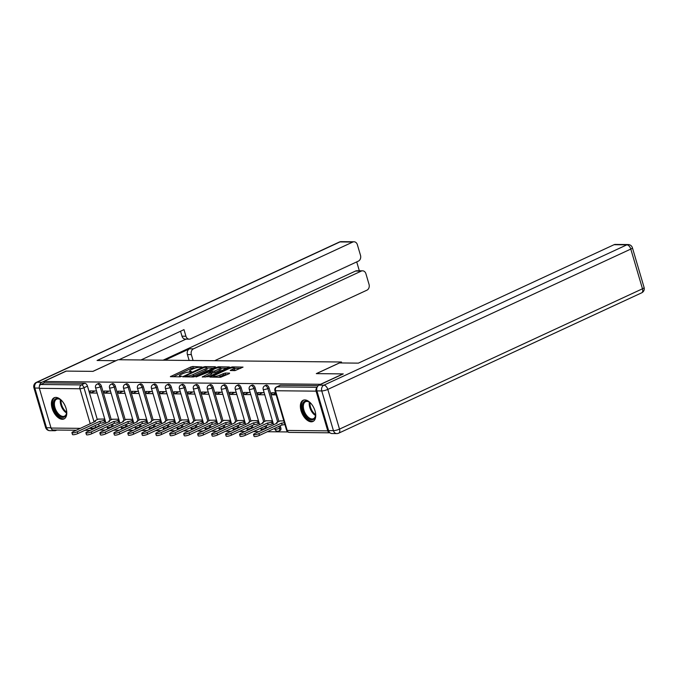 <?xml version="1.0" encoding="UTF-8"?>
<svg xmlns="http://www.w3.org/2000/svg" width="678" height="678" viewBox="0 0 678 678"><rect width="100%" height="100%" fill="white"/><g stroke="black" fill="none" stroke-linecap="round" stroke-linejoin="round"><path stroke-width="1.02" d="M201.951 366.968L192.772 366.51L190.789 367.01L170.356 376.654L180.001 376.841L181.755 376.197L180.34 376.112A4.704 1 -16.4 0 1 179.365 375.807A4.704 1 -16.4 0 1 181.06 374.451L182.721 373.68A4.704 1 -16.4 0 1 189.069 372.069L191.671 371.73L190.62 371.349A4.704 1 -16.4 0 1 189.645 371.044A4.704 1 -16.4 0 1 191.34 369.688L193.001 368.917A4.704 1 -16.4 0 1 199.349 367.306L201.951 366.968M55.876 397.401A11.679 6.526 -114.9 0 0 54.189 397.749A11.679 6.526 -114.9 0 0 52.587 409.69A11.679 6.526 -114.9 0 0 62.317 419.284A11.679 6.526 -114.9 0 0 64.003 418.936A11.679 6.526 -114.9 0 0 65.605 406.995A11.679 6.526 -114.9 0 0 55.876 397.401M304.82 399.927A11.679 6.526 -114.9 0 0 303.134 400.274A11.679 6.526 -114.9 0 0 301.541 412.216A11.679 6.526 -114.9 0 0 311.27 421.809A11.679 6.526 -114.9 0 0 312.956 421.462A11.679 6.526 -114.9 0 0 314.558 409.52A11.679 6.526 -114.9 0 0 304.82 399.927M234.944 370.62L243.046 367.112L232.368 366.908L230.384 367.408L209.951 377.053L220.63 377.256L229.359 373.629L229.588 373.103L225.147 373.061L219.816 375.112A3.932 0.839 -16.4 0 1 215.935 376.315A3.932 0.839 -16.4 0 1 213.697 376.197A3.932 0.839 -16.4 0 1 215.112 375.07L228.215 369.002A3.932 0.839 -16.4 0 1 232.105 367.798A3.932 0.839 -16.4 0 1 234.334 367.917A3.932 0.839 -16.4 0 1 232.918 369.044L230.206 370.485L234.944 370.62M43.875 381.477L66.291 371.095L92.979 371.366L118.091 359.73L341.432 362.001L316.312 373.629L343 373.9L320.584 384.282L43.875 381.477L44.29 382.884L40.799 384.502L81.36 384.909A2.992 1.67 65.1 0 1 83.979 387.731L94.073 422.013M215.18 367.256L215.401 366.739L205.036 366.629L203.044 367.137L182.619 376.773L193.289 376.976L195.281 376.476L215.18 367.256M218.697 366.773L229.376 366.976L208.943 376.612L202.222 376.976L211.35 372.392L208.104 372.264L196.112 376.943L216.714 367.273L218.697 366.773L218.943 367.595M99.725 430.03L105.2 430.081M113.692 430.174L119.167 430.225M127.667 430.31L133.134 430.369M141.634 430.454L147.109 430.513M155.609 430.598L161.076 430.649M169.576 430.733L175.051 430.793M183.543 430.877L189.018 430.937M197.518 431.022L202.985 431.072M211.485 431.166L216.96 431.216M225.452 431.301L230.927 431.361M239.427 431.445L244.894 431.505M253.394 431.589L258.869 431.64M267.369 431.733L287.853 431.937M316.957 387.672A2.992 2.398 90.6 0 0 316.084 391.155L327.771 430.861A2.992 2.398 90.6 0 0 329.991 432.818A2.992 2.398 90.6 0 0 330.017 432.818M44.29 382.884L84.852 383.29A2.992 1.67 65.1 0 1 87.47 386.121L97.327 419.597M98.607 423.936L99.157 425.826L95.666 427.445A2.992 1.67 65.1 0 1 95.767 427.843M76.309 430.242L53.282 430.005A2.992 2.398 -89.4 0 1 51.053 428.055L39.375 388.35A2.992 2.398 -89.4 0 1 40.799 384.502M110.48 391.104L104.014 391.045L104.632 393.147L109.065 391.096M118.743 419.174L112.319 419.267M124.455 391.248L117.98 391.181L118.599 393.291L123.032 391.231M132.71 419.309L126.286 419.402M138.422 391.392L131.947 391.325L132.566 393.426L137.007 391.376M146.685 419.453L140.253 419.546M152.389 391.528L145.923 391.469L146.541 393.571L150.974 391.52M160.652 419.597L154.228 419.69M166.364 391.672L159.889 391.604L160.508 393.715L164.94 391.664M174.619 419.733L168.195 419.826M180.331 391.816L173.856 391.748L174.483 393.859L178.916 391.799M188.594 419.877L182.17 419.97M194.306 391.96L187.831 391.892L188.45 393.994L192.883 391.943M202.561 420.021L196.137 420.114M208.273 392.096L201.798 392.037L202.417 394.138L206.849 392.087M216.528 420.165L210.104 420.258M222.24 392.24L215.774 392.172L216.392 394.282L220.825 392.223M230.503 420.301L224.079 420.394M236.215 392.384L229.74 392.316L230.359 394.418L234.791 392.367M244.47 420.445L238.046 420.538M250.182 392.528L243.707 392.46L244.326 394.562L248.758 392.511M258.445 420.589L252.013 420.682M264.149 392.664L257.682 392.604L258.301 394.706L262.733 392.655M272.412 420.733L265.988 420.826M275.556 392.782L271.649 392.74L272.268 394.85L275.692 393.257M283.811 420.843L279.955 420.962M269.081 387.96L267.844 388.536A2.992 1.67 65.1 0 0 264.793 385.799L266.03 385.223A2.992 1.67 -114.9 0 1 269.081 387.96L278.938 421.436M280.209 425.776L280.768 427.665L279.531 428.242A2.992 1.67 65.1 0 1 278.997 430.937L280.234 430.369A2.992 1.67 -114.9 0 0 280.768 427.665M255.114 387.816L253.869 388.392A2.992 1.67 65.1 0 0 250.826 385.655L252.063 385.087A2.992 1.67 -114.9 0 1 255.114 387.816L264.962 421.292M266.242 425.64L266.801 427.53L265.556 428.098A2.992 1.67 65.1 0 1 265.657 428.496M241.139 387.672L239.902 388.248A2.992 1.67 65.1 0 0 236.851 385.519L238.088 384.943A2.992 1.67 -114.9 0 1 241.139 387.672L250.996 421.157M252.275 425.496L252.826 427.386L251.589 427.962A2.992 1.67 65.1 0 1 251.691 428.352M227.172 387.536L225.935 388.104A2.992 1.67 65.1 0 0 222.884 385.375L224.121 384.799A2.992 1.67 -114.9 0 1 227.172 387.536L237.02 421.013M238.3 425.352L238.859 427.242L237.622 427.818A2.992 1.67 65.1 0 1 237.715 428.216M213.206 387.392L211.96 387.969A2.992 1.67 65.1 0 0 208.917 385.231L210.155 384.655A2.992 1.67 -114.9 0 1 213.206 387.392L223.054 420.869M224.333 425.216L224.893 427.098L223.647 427.674A2.992 1.67 65.1 0 1 223.748 428.072M199.23 387.248L197.993 387.824A2.992 1.67 65.1 0 0 194.942 385.087L196.179 384.519A2.992 1.67 -114.9 0 1 199.23 387.248L209.087 420.724M210.366 425.072L210.917 426.962L209.68 427.53A2.992 1.67 65.1 0 1 209.782 427.928M185.263 387.113L184.026 387.68A2.992 1.67 65.1 0 0 180.975 384.951L182.213 384.375A2.992 1.67 -114.9 0 1 185.263 387.113L195.111 420.589M196.391 424.928L196.951 426.818L195.713 427.394A2.992 1.67 65.1 0 1 195.806 427.793M171.288 386.969L170.051 387.545A2.992 1.67 65.1 0 0 167 384.807L168.246 384.231A2.992 1.67 -114.9 0 1 171.288 386.969L181.145 420.445M182.424 424.784L182.975 426.674L181.738 427.25A2.992 1.67 65.1 0 1 181.84 427.649M157.321 386.824L156.084 387.401A2.992 1.67 65.1 0 0 153.033 384.663L154.27 384.087A2.992 1.67 -114.9 0 1 157.321 386.824L167.178 420.301M168.449 424.648L169.008 426.538L167.771 427.106A2.992 1.67 65.1 0 1 167.873 427.504M143.355 386.68L142.109 387.257A2.992 1.67 65.1 0 0 139.066 384.519L140.304 383.951A2.992 1.67 -114.9 0 1 143.355 386.68L153.203 420.165M154.482 424.504L155.042 426.394L153.796 426.971A2.992 1.67 65.1 0 1 153.898 427.36M129.379 386.545L128.142 387.113A2.992 1.67 65.1 0 0 125.091 384.384L126.337 383.807A2.992 1.67 -114.9 0 1 129.379 386.545L139.236 420.021M140.516 424.36L141.066 426.25L139.829 426.826A2.992 1.67 65.1 0 1 139.931 427.225M115.413 386.401L114.175 386.977A2.992 1.67 65.1 0 0 111.124 384.24L112.362 383.663A2.992 1.67 -114.9 0 1 115.413 386.401L125.269 419.877M126.54 424.216L127.1 426.106L125.862 426.682A2.992 1.67 65.1 0 1 125.955 427.081M101.446 386.257L100.2 386.833A2.992 1.67 65.1 0 0 97.157 384.095L98.395 383.528A2.992 1.67 -114.9 0 1 101.446 386.257L111.294 419.733M112.573 424.081L113.133 425.97L111.887 426.538A2.992 1.67 65.1 0 1 111.989 426.937M341.432 362.001L341.712 362.959M96.513 390.969L90.038 390.901L90.657 393.003L95.09 390.952M104.768 419.029L98.344 419.123M90.657 393.003L97.132 393.071M318.236 385.663L280.438 385.274A2.992 1.67 -114.9 0 0 280.006 385.367L276.514 386.985A2.992 1.67 65.1 0 1 276.946 386.892L317.092 387.299M104.632 393.147L111.099 393.215M118.599 393.291L125.074 393.35M132.566 393.426L139.041 393.494M146.541 393.571L153.016 393.638M160.508 393.715L166.983 393.782M174.483 393.859L180.95 393.918M188.45 393.994L194.925 394.062M202.417 394.138L208.892 394.206M216.392 394.282L222.859 394.342M230.359 394.418L236.834 394.486M244.326 394.562L250.801 394.63M258.301 394.706L264.767 394.774M272.268 394.85L276.175 394.884M195.696 367.934L191.196 368.417L173.144 376.773M213.324 368.112L206.807 368.052M204.451 367.357L185.594 375.798L186.713 376.18A4.704 1 -16.4 0 0 193.061 374.57L205.002 369.035A4.704 1 -16.4 0 0 206.697 367.679A4.704 1 -16.4 0 0 205.722 367.374L204.451 367.357M190.781 376.951A4.704 1 -16.4 0 0 193.476 375.968L193.061 374.57M206.697 367.679L207.112 369.086A4.704 1 -16.4 0 1 205.417 370.442L193.476 375.968M220.731 368.188L226.994 368.256M205.01 377.095L211.231 374.214L211.765 373.79L211.35 372.392M219.197 368.934A3.932 0.839 -16.4 0 0 220.613 367.798A3.932 0.839 -16.4 0 0 218.375 367.688A3.932 0.839 -16.4 0 0 214.494 368.883L209.646 371.544L214.579 371.069L219.197 368.934L219.604 370.341A3.932 0.839 -16.4 0 0 221.028 369.205L220.613 367.798M219.604 370.341L214.994 372.476L211.519 372.959M234.334 367.917L234.749 369.315A3.932 0.839 -16.4 0 1 233.334 370.451L232.995 370.603M218.333 377.231A3.932 0.839 -16.4 0 0 220.231 376.519L219.816 375.112M227.511 374.485L223.571 374.968L220.231 376.519M213.833 376.671L212.748 377.171M240.665 368.391L234.461 368.332M105.539 421.631L104.531 422.106A2.992 0.636 163.6 0 1 100.488 423.131L99.946 421.301A2.992 0.636 -16.4 0 0 103.988 420.284L105.005 419.809M98.683 418.97L96.022 420.199A2.992 0.636 -16.4 0 0 94.937 421.063A2.992 0.636 -16.4 0 0 95.556 421.258L73.165 431.7A3.441 0.737 -16.4 0 0 71.927 432.691A3.441 0.737 -16.4 0 0 73.885 432.793A3.441 0.737 -16.4 0 0 77.284 431.733L99.81 421.301M100.352 423.131L77.826 433.564A3.441 0.737 163.6 0 1 74.419 434.615A3.441 0.737 163.6 0 1 72.461 434.513L71.927 432.691M119.506 421.775L118.497 422.241A2.992 0.636 163.6 0 1 114.455 423.267L113.921 421.445A2.992 0.636 -16.4 0 0 117.964 420.419L118.972 419.953M112.65 419.106L109.989 420.343A2.992 0.636 -16.4 0 0 108.912 421.208A2.992 0.636 -16.4 0 0 109.531 421.402L87.14 431.835A3.441 0.737 -16.4 0 0 85.894 432.827A3.441 0.737 -16.4 0 0 87.852 432.928A3.441 0.737 -16.4 0 0 91.259 431.878L113.785 421.445M114.319 423.267L91.793 433.7A3.441 0.737 163.6 0 1 88.386 434.759A3.441 0.737 163.6 0 1 86.428 434.657L85.894 432.827M133.481 421.919L132.464 422.386A2.992 0.636 163.6 0 1 128.422 423.411L127.888 421.589A2.992 0.636 -16.4 0 0 131.93 420.563L132.939 420.097M126.625 419.25L123.964 420.479A2.992 0.636 -16.4 0 0 122.879 421.343A2.992 0.636 -16.4 0 0 123.498 421.546L101.107 431.979A3.441 0.737 -16.4 0 0 99.861 432.971A3.441 0.737 -16.4 0 0 101.819 433.072A3.441 0.737 -16.4 0 0 105.226 432.022L127.752 421.589M128.286 423.411L105.76 433.844A3.441 0.737 163.6 0 1 102.361 434.895A3.441 0.737 163.6 0 1 100.403 434.793L99.861 432.971M115.989 360.713L97.081 360.484L352.755 242.054L339.949 241.927L36.968 382.265L41.807 382.307L66.02 371.095L92.886 371.366L115.972 360.671M164.898 360.204L189.543 348.797L193.484 348.831L361.298 271.098L355.569 271.039A4.492 3.602 -89.4 0 1 356.857 270.759L362.586 270.819A4.492 3.602 90.6 0 0 361.298 271.098M193.484 348.831A4.492 3.602 90.6 0 0 191.34 354.611L187.399 354.569A4.492 3.602 -89.4 0 1 189.543 348.797M193.069 360.493L191.34 354.611M214.646 360.713L366.917 290.184A4.492 3.602 90.6 0 0 369.052 284.413L365.917 273.743A4.492 3.602 90.6 0 0 362.586 270.819M189.264 339.153L185.323 339.11A4.492 3.602 -89.4 0 1 181.992 336.186L185.933 336.229A4.492 3.602 90.6 0 0 189.264 339.153A4.492 3.602 90.6 0 0 190.552 338.873L358.365 261.14A4.492 3.602 90.6 0 0 360.51 255.369L357.365 244.699A4.492 3.602 90.6 0 0 354.035 241.775A4.492 3.602 90.6 0 0 352.755 242.054M359.332 270.785L356.721 261.903M185.933 336.229L183.992 329.635L118.981 359.747M52.638 429.886A4.492 3.602 90.6 0 0 54.689 430.716A4.492 3.602 90.6 0 0 55.969 430.437L56.825 430.047M41.807 382.307A4.492 3.602 90.6 0 0 39.468 385.994M163.101 360.188L355.569 271.039M185.984 339.119L140.982 359.967M181.992 336.186L180.534 331.237M189.137 360.45L187.399 354.569M316.914 390.901L328.601 430.606L333.44 430.657L321.753 390.943L316.914 390.901A4.492 3.602 -89.4 0 1 319.058 385.121L343.271 373.909L316.406 373.637L339.492 362.942L358.391 363.128L614.056 244.707A4.492 3.602 -89.4 0 1 615.344 244.427L628.15 244.555A4.492 3.602 90.6 0 0 626.862 244.834L614.056 244.707M336.771 433.581A4.492 4.492 0 0 0 338.703 433.166A4.492 2.509 -114.9 0 0 339.5 429.115L642.481 288.786L630.794 249.072L327.813 389.409L339.5 429.115A4.492 0.958 -16.4 0 1 333.44 430.657A4.492 3.602 90.6 0 0 336.771 433.581L331.932 433.53A4.492 3.602 -89.4 0 1 328.601 430.606M66.554 410.461A10.102 5.653 65.1 0 1 66.588 413.097A10.102 5.653 65.1 0 1 60.969 416.995A10.102 5.653 65.1 0 1 53.952 407.868A10.102 5.653 65.1 0 1 60.317 399.554A10.102 5.653 65.1 0 1 62.308 401.283M60.588 399.74A9.356 5.229 -114.9 0 0 56.63 399.173A9.356 5.229 -114.9 0 0 54.96 407.605A9.356 5.229 -114.9 0 0 64.495 416.156A9.356 5.229 -114.9 0 0 66.622 412.766M54.918 397.494A11.602 6.483 -114.9 0 0 53.053 407.859A11.602 6.483 -114.9 0 0 64.664 418.538M315.507 412.987A10.102 5.653 65.1 0 1 315.541 415.622A10.102 5.653 65.1 0 1 309.922 419.521A10.102 5.653 65.1 0 1 302.905 410.393A10.102 5.653 65.1 0 1 309.261 402.079A10.102 5.653 65.1 0 1 311.261 403.808M309.541 402.266A9.356 5.229 -114.9 0 0 305.575 401.698A9.356 5.229 -114.9 0 0 303.914 410.131A9.356 5.229 -114.9 0 0 313.439 418.682A9.356 5.229 -114.9 0 0 315.575 415.292M303.871 400.02A11.602 6.483 -114.9 0 0 302.007 410.385A11.602 6.483 -114.9 0 0 313.617 421.063M147.448 422.063L146.44 422.53A2.992 0.636 163.6 0 1 142.397 423.555L141.855 421.733A2.992 0.636 -16.4 0 0 145.897 420.707L146.914 420.233M140.592 419.394L137.931 420.623A2.992 0.636 -16.4 0 0 136.846 421.487A2.992 0.636 -16.4 0 0 137.473 421.682L115.074 432.123A3.441 0.737 -16.4 0 0 113.836 433.115A3.441 0.737 -16.4 0 0 115.794 433.217A3.441 0.737 -16.4 0 0 119.192 432.166L141.719 421.724M142.261 423.555L119.735 433.988A3.441 0.737 163.6 0 1 116.328 435.039A3.441 0.737 163.6 0 1 114.37 434.937L113.836 433.115M161.415 422.199L160.406 422.674A2.992 0.636 163.6 0 1 156.364 423.699L155.83 421.869A2.992 0.636 -16.4 0 0 159.872 420.843L160.881 420.377M154.559 419.529L151.897 420.767A2.992 0.636 -16.4 0 0 150.821 421.631A2.992 0.636 -16.4 0 0 151.44 421.826L129.049 432.259A3.441 0.737 -16.4 0 0 127.803 433.259A3.441 0.737 -16.4 0 0 129.761 433.361A3.441 0.737 -16.4 0 0 133.168 432.301L155.694 421.869M156.228 423.691L133.702 434.132A3.441 0.737 163.6 0 1 130.303 435.183A3.441 0.737 163.6 0 1 128.337 435.081L127.803 433.259M175.39 422.343L174.373 422.809A2.992 0.636 163.6 0 1 170.331 423.835L169.797 422.013A2.992 0.636 -16.4 0 0 173.839 420.987L174.856 420.521M168.534 419.674L165.873 420.911A2.992 0.636 -16.4 0 0 164.788 421.767A2.992 0.636 -16.4 0 0 165.407 421.97L143.016 432.403A3.441 0.737 -16.4 0 0 141.77 433.395A3.441 0.737 -16.4 0 0 143.736 433.496A3.441 0.737 -16.4 0 0 147.134 432.445L169.661 422.013M170.195 423.835L147.677 434.267A3.441 0.737 163.6 0 1 144.27 435.318A3.441 0.737 163.6 0 1 142.312 435.225L141.77 433.395M189.357 422.487L188.348 422.953A2.992 0.636 163.6 0 1 184.306 423.979L183.763 422.157A2.992 0.636 -16.4 0 0 187.806 421.131L188.823 420.665M182.501 419.818L179.839 421.046A2.992 0.636 -16.4 0 0 178.755 421.911A2.992 0.636 -16.4 0 0 179.382 422.114L156.991 432.547A3.441 0.737 -16.4 0 0 155.745 433.539A3.441 0.737 -16.4 0 0 157.703 433.64A3.441 0.737 -16.4 0 0 161.11 432.589L183.636 422.157M184.17 423.979L161.644 434.412A3.441 0.737 163.6 0 1 158.237 435.462A3.441 0.737 163.6 0 1 156.279 435.361L155.745 433.539M203.332 422.623L202.315 423.097A2.992 0.636 163.6 0 1 198.273 424.123L197.739 422.301A2.992 0.636 -16.4 0 0 201.781 421.275L202.79 420.801M196.467 419.962L193.806 421.191A2.992 0.636 -16.4 0 0 192.73 422.055A2.992 0.636 -16.4 0 0 193.349 422.25L170.958 432.691A3.441 0.737 -16.4 0 0 169.712 433.683A3.441 0.737 -16.4 0 0 171.67 433.784A3.441 0.737 -16.4 0 0 175.077 432.734L197.603 422.292M198.137 424.123L175.61 434.556A3.441 0.737 163.6 0 1 172.212 435.607A3.441 0.737 163.6 0 1 170.254 435.505L169.712 433.683M217.299 422.767L216.29 423.241A2.992 0.636 163.6 0 1 212.239 424.259L211.706 422.436A2.992 0.636 -16.4 0 0 215.748 421.411L216.765 420.945M210.443 420.097L207.782 421.335A2.992 0.636 -16.4 0 0 206.697 422.199A2.992 0.636 -16.4 0 0 207.315 422.394L184.924 432.827A3.441 0.737 -16.4 0 0 183.687 433.818A3.441 0.737 -16.4 0 0 185.645 433.92A3.441 0.737 -16.4 0 0 189.043 432.869L211.57 422.436M212.112 424.259L189.586 434.691A3.441 0.737 163.6 0 1 186.179 435.751A3.441 0.737 163.6 0 1 184.221 435.649L183.687 433.818M231.266 422.911L230.257 423.377A2.992 0.636 163.6 0 1 226.215 424.403L225.672 422.58A2.992 0.636 -16.4 0 0 229.723 421.555L230.732 421.089M224.41 420.241L221.748 421.47A2.992 0.636 -16.4 0 0 220.672 422.335A2.992 0.636 -16.4 0 0 221.291 422.538L198.9 432.971A3.441 0.737 -16.4 0 0 197.654 433.962A3.441 0.737 -16.4 0 0 199.612 434.064A3.441 0.737 -16.4 0 0 203.019 433.013L225.545 422.58M226.079 424.403L203.553 434.835A3.441 0.737 163.6 0 1 200.146 435.886A3.441 0.737 163.6 0 1 198.188 435.785L197.654 433.962M245.241 423.055L244.224 423.521A2.992 0.636 163.6 0 1 240.181 424.547L239.648 422.725A2.992 0.636 -16.4 0 0 243.69 421.699L244.699 421.224M238.376 420.385L235.724 421.614A2.992 0.636 -16.4 0 0 234.639 422.479A2.992 0.636 -16.4 0 0 235.258 422.674L212.867 433.115A3.441 0.737 -16.4 0 0 211.621 434.106A3.441 0.737 -16.4 0 0 213.578 434.208A3.441 0.737 -16.4 0 0 216.985 433.157L239.512 422.725M240.046 424.547L217.519 434.979A3.441 0.737 163.6 0 1 214.121 436.03A3.441 0.737 163.6 0 1 212.163 435.929L211.621 434.106M259.208 423.191L258.199 423.665A2.992 0.636 163.6 0 1 254.157 424.691L253.614 422.86A2.992 0.636 -16.4 0 0 257.657 421.835L258.674 421.369M252.352 420.521L249.69 421.758A2.992 0.636 -16.4 0 0 248.606 422.623A2.992 0.636 -16.4 0 0 249.224 422.818L226.833 433.25A3.441 0.737 -16.4 0 0 225.596 434.251A3.441 0.737 -16.4 0 0 227.554 434.352A3.441 0.737 -16.4 0 0 230.952 433.293L253.479 422.86M254.021 424.682L231.495 435.123A3.441 0.737 163.6 0 1 228.088 436.174A3.441 0.737 163.6 0 1 226.13 436.073L225.596 434.251M273.175 423.335L272.166 423.801A2.992 0.636 163.6 0 1 268.124 424.826L267.59 423.004A2.992 0.636 -16.4 0 0 271.632 421.979L272.641 421.513M266.318 420.665L263.657 421.902A2.992 0.636 -16.4 0 0 262.581 422.767A2.992 0.636 -16.4 0 0 263.2 422.962L240.809 433.395A3.441 0.737 -16.4 0 0 239.563 434.386A3.441 0.737 -16.4 0 0 241.521 434.488A3.441 0.737 -16.4 0 0 244.928 433.437L267.454 423.004M267.988 424.826L245.461 435.259A3.441 0.737 163.6 0 1 242.054 436.318A3.441 0.737 163.6 0 1 240.097 436.217L239.563 434.386M284.87 424.436A2.992 0.636 163.6 0 1 282.09 424.97L281.556 423.148A2.992 0.636 -16.4 0 0 284.336 422.606M280.294 420.809L277.633 422.038A2.992 0.636 -16.4 0 0 276.548 422.903A2.992 0.636 -16.4 0 0 277.166 423.106L254.775 433.539A3.441 0.737 -16.4 0 0 253.53 434.53A3.441 0.737 -16.4 0 0 255.496 434.632A3.441 0.737 -16.4 0 0 258.894 433.581L281.421 423.148M281.955 424.97L259.428 435.403A3.441 0.737 163.6 0 1 256.03 436.454A3.441 0.737 163.6 0 1 254.072 436.352L253.53 434.53M316.084 391.155L275.514 390.74L287.201 430.454L327.771 430.861M87.47 386.121L83.979 387.731A2.992 0.636 -16.4 0 1 79.936 388.757L39.375 388.35M95.115 425.555L95.666 427.445A2.992 0.636 -16.4 0 1 91.623 428.471L91.284 427.326M90.242 423.784L79.936 388.757A2.992 2.398 -89.4 0 1 81.36 384.909L84.852 383.29M51.053 428.055L80.377 428.352M88.877 428.437L91.623 428.471A2.992 2.398 90.6 0 0 92.149 429.513M264.793 385.799A2.992 2.992 0 0 0 263.183 389.358A2.992 0.636 163.6 0 0 263.801 389.562A2.992 0.636 163.6 0 0 267.844 388.536L277.692 422.013M278.972 426.352L279.531 428.242A2.992 0.636 163.6 0 1 275.488 429.267A2.992 0.636 -16.4 0 1 274.87 429.072A2.992 2.992 0 0 0 278.997 430.937M250.826 385.655A2.992 2.992 0 0 0 249.207 389.223A2.992 0.636 163.6 0 0 249.826 389.418A2.992 0.636 163.6 0 0 253.869 388.392L263.725 421.869M265.005 426.208L265.556 428.098A2.992 0.636 163.6 0 1 261.513 429.123A2.992 0.636 -16.4 0 1 260.894 428.928A2.992 2.992 0 0 0 261.759 430.301M236.851 385.519A2.992 2.992 0 0 0 235.241 389.079A2.992 0.636 163.6 0 0 235.859 389.274A2.992 0.636 163.6 0 0 239.902 388.248L249.758 421.724M251.03 426.072L251.589 427.962A2.992 0.636 163.6 0 1 247.546 428.988A2.992 0.636 -16.4 0 1 246.928 428.784A2.992 2.992 0 0 0 247.792 430.157M222.884 385.375A2.992 2.992 0 0 0 221.265 388.935A2.992 0.636 163.6 0 0 221.892 389.13A2.992 0.636 163.6 0 0 225.935 388.104L235.783 421.589M237.063 425.928L237.622 427.818A2.992 0.636 163.6 0 1 233.579 428.843A2.992 0.636 -16.4 0 1 232.952 428.64A2.992 2.992 0 0 0 233.817 430.022M208.917 385.231A2.992 2.992 0 0 0 207.298 388.791A2.992 0.636 163.6 0 0 207.917 388.994A2.992 0.636 163.6 0 0 211.96 387.969L221.816 421.445M223.096 425.784L223.647 427.674A2.992 0.636 163.6 0 1 219.604 428.699A2.992 0.636 -16.4 0 1 218.986 428.504A2.992 2.992 0 0 0 219.85 429.877M194.942 385.087A2.992 2.992 0 0 0 193.332 388.655A2.992 0.636 163.6 0 0 193.95 388.85A2.992 0.636 163.6 0 0 197.993 387.824L207.849 421.301M209.121 425.64L209.68 427.53A2.992 0.636 163.6 0 1 205.637 428.555A2.992 0.636 -16.4 0 1 205.019 428.36A2.992 2.992 0 0 0 205.883 429.733M180.975 384.951A2.992 2.992 0 0 0 179.356 388.511A2.992 0.636 163.6 0 0 179.975 388.706A2.992 0.636 163.6 0 0 184.026 387.68L193.874 421.157M195.154 425.504L195.713 427.394A2.992 0.636 163.6 0 1 191.662 428.42A2.992 0.636 -16.4 0 1 191.043 428.216A2.992 2.992 0 0 0 191.908 429.598M167 384.807A2.992 2.992 0 0 0 165.39 388.367A2.992 0.636 163.6 0 0 166.008 388.57A2.992 0.636 163.6 0 0 170.051 387.545L179.907 421.021M181.187 425.36L181.738 427.25A2.992 0.636 163.6 0 1 177.695 428.276A2.992 0.636 -16.4 0 1 177.077 428.081A2.992 2.992 0 0 0 177.941 429.454M153.033 384.663A2.992 2.992 0 0 0 151.423 388.223A2.992 0.636 163.6 0 0 152.042 388.426A2.992 0.636 163.6 0 0 156.084 387.401L165.932 420.877M167.212 425.216L167.771 427.106A2.992 0.636 163.6 0 1 163.729 428.132A2.992 0.636 -16.4 0 1 163.11 427.937A2.992 2.992 0 0 0 163.974 429.31M139.066 384.519A2.992 2.992 0 0 0 137.448 388.087A2.992 0.636 163.6 0 0 138.066 388.282A2.992 0.636 163.6 0 0 142.109 387.257L151.965 420.733M153.245 425.081L153.796 426.971A2.992 0.636 163.6 0 1 149.753 427.996A2.992 0.636 -16.4 0 1 149.135 427.793A2.992 2.992 0 0 0 149.999 429.166M125.091 384.384A2.992 2.992 0 0 0 123.481 387.943A2.992 0.636 163.6 0 0 124.099 388.138A2.992 0.636 163.6 0 0 128.142 387.113L137.998 420.597M139.27 424.937L139.829 426.826A2.992 0.636 163.6 0 1 135.786 427.852A2.992 0.636 -16.4 0 1 135.168 427.649A2.992 2.992 0 0 0 136.032 429.03M111.124 384.24A2.992 2.992 0 0 0 109.514 387.799A2.992 0.636 163.6 0 0 110.133 388.002A2.992 0.636 163.6 0 0 114.175 386.977L124.023 420.453M125.303 424.792L125.862 426.682A2.992 0.636 163.6 0 1 121.82 427.708A2.992 0.636 -16.4 0 1 121.201 427.513A2.992 2.992 0 0 0 122.057 428.886M97.157 384.095A2.992 2.992 0 0 0 95.539 387.663A2.992 0.636 163.6 0 0 96.157 387.858A2.992 0.636 163.6 0 0 100.2 386.833L110.056 420.309M111.336 424.648L111.887 426.538A2.992 0.636 163.6 0 1 107.844 427.564A2.992 0.636 -16.4 0 1 107.226 427.369A2.992 2.992 0 0 0 108.09 428.742M280.438 385.274L276.946 386.892A2.992 2.398 -89.4 0 0 275.514 390.74A2.992 0.636 163.6 0 1 274.895 390.545L286.582 430.25A2.992 2.992 0 0 0 289.421 432.403L329.991 432.818M289.421 432.403A2.992 2.398 90.6 0 1 287.201 430.454A2.992 0.636 163.6 0 1 286.582 430.25M190.815 372.01L190.62 371.349M180.534 376.773L180.34 376.112M171.042 376.756L170.881 376.231M191.196 368.417L190.789 367.01M193.179 367.908L192.772 366.51M183.306 376.875L183.145 376.349M203.197 367.654L203.044 367.137M205.248 367.366L205.036 366.629M185.653 376.9L185.433 376.163M186.925 376.917L186.713 376.18M205.417 370.442L205.002 369.035M202.9 377.078L202.747 376.553M211.231 374.214L210.816 372.815M216.935 368.01L216.714 367.273M209.866 372.281L209.646 371.544M213.011 372.976L212.595 371.578M214.994 372.476L214.579 371.069M230.893 370.586L230.732 370.061M233.334 370.451L232.918 369.044M223.571 374.968L223.164 373.57M225.562 374.468L225.147 373.061M210.638 377.154L210.485 376.629M230.596 368.146L230.384 367.408M232.605 367.722L232.368 366.908M100.488 423.131L99.946 421.301M104.531 422.106L103.988 420.284M77.826 433.564L77.284 431.733M114.455 423.267L113.921 421.445M118.497 422.241L117.964 420.419M91.793 433.7L91.259 431.878M128.422 423.411L127.888 421.589M132.464 422.386L131.93 420.563M105.76 433.844L105.226 432.022M39.307 388.079L34.832 388.036L46.519 427.742L50.977 427.793M341.229 241.648A4.492 4.492 0 0 0 339.297 242.063A4.492 2.509 -114.9 0 1 339.949 241.927A4.492 3.602 -89.4 0 1 341.229 241.648L354.035 241.775M49.85 430.674A4.492 3.602 -89.4 0 1 46.519 427.742A4.492 0.958 -16.4 0 1 45.587 427.445A4.492 4.492 0 0 0 49.85 430.674L54.689 430.716M36.324 382.392A4.492 4.492 0 0 0 33.9 387.74A4.492 0.958 163.6 0 0 34.832 388.036A4.492 3.602 -89.4 0 1 36.968 382.265A4.492 2.509 -114.9 0 0 36.324 382.392L339.297 242.063M319.058 385.121L323.889 385.172L626.862 244.834A4.492 2.509 -114.9 0 1 630.794 249.072A4.492 0.958 -16.4 0 0 632.413 247.775L644.1 287.489A4.492 0.958 163.6 0 1 642.481 288.786A4.492 2.509 -114.9 0 1 641.676 292.828A4.492 4.492 0 0 0 644.1 287.489M323.889 385.172A4.492 3.602 90.6 0 0 321.753 390.943A4.492 0.958 163.6 0 0 327.813 389.409A4.492 2.509 -114.9 0 0 323.889 385.172M66.58 412.978A9.356 5.229 65.1 0 1 60.834 404.893A9.356 5.229 65.1 0 1 60.401 399.63M61.071 400.113A9.051 5.06 -114.9 0 0 61.571 404.63A9.051 5.06 -114.9 0 0 66.647 412.156M315.533 415.504A9.356 5.229 65.1 0 1 309.778 407.419A9.356 5.229 65.1 0 1 309.354 402.156M310.024 402.639A9.051 5.06 -114.9 0 0 310.524 407.156A9.051 5.06 -114.9 0 0 315.601 414.682M142.397 423.555L141.855 421.733M146.44 422.53L145.897 420.707M119.735 433.988L119.192 432.166M156.364 423.699L155.83 421.869M160.406 422.674L159.872 420.843M133.702 434.132L133.168 432.301M170.331 423.835L169.797 422.013M174.373 422.809L173.839 420.987M147.677 434.267L147.134 432.445M184.306 423.979L183.763 422.157M188.348 422.953L187.806 421.131M161.644 434.412L161.11 432.589M198.273 424.123L197.739 422.301M202.315 423.097L201.781 421.275M175.61 434.556L175.077 432.734M212.239 424.259L211.706 422.436M216.29 423.241L215.748 421.411M189.586 434.691L189.043 432.869M226.215 424.403L225.672 422.58M230.257 423.377L229.723 421.555M203.553 434.835L203.019 433.013M240.181 424.547L239.648 422.725M244.224 423.521L243.69 421.699M217.519 434.979L216.985 433.157M254.157 424.691L253.614 422.86M258.199 423.665L257.657 421.835M231.495 435.123L230.952 433.293M268.124 424.826L267.59 423.004M272.166 423.801L271.632 421.979M245.461 435.259L244.928 433.437M282.09 424.97L281.556 423.148M259.428 435.403L258.894 433.581M107.226 427.369L107.014 426.648M105.971 423.114L95.539 387.663M121.201 427.513L120.989 426.793M119.947 423.25L109.514 387.799M135.168 427.649L134.956 426.937M133.913 423.394L123.481 387.943M149.135 427.793L148.923 427.081M147.88 423.538L137.448 388.087M163.11 427.937L162.898 427.216M161.856 423.682L151.423 388.223M177.077 428.081L176.865 427.36M175.822 423.818L165.39 388.367M191.043 428.216L190.832 427.504M189.798 423.962L179.356 388.511M205.019 428.36L204.807 427.64M203.764 424.106L193.332 388.655M218.986 428.504L218.774 427.784M217.731 424.25L207.298 388.791M232.952 428.64L232.749 427.928M231.706 424.386L221.265 388.935M246.928 428.784L246.716 428.072M245.673 424.53L235.241 389.079M260.894 428.928L260.683 428.208M259.64 424.674L249.207 389.223M274.87 429.072L274.658 428.352M273.615 424.809L263.183 389.358M276.514 386.985A2.992 2.992 0 0 0 274.895 390.545M84.809 430.327L90.276 430.386M189.95 372.078L189.645 371.044M179.67 376.841L179.365 375.807M185.458 376.9L185.221 376.095M209.587 372.273L209.349 371.451M213.985 377.188L213.697 376.197M95.081 421.546L94.937 421.063M109.048 421.691L108.912 421.208M123.023 421.826L122.879 421.343M45.587 427.445L33.9 387.74M632.413 247.775A4.492 4.492 0 0 0 628.15 244.555M338.703 433.166L641.676 292.828M136.99 421.97L136.846 421.487M150.965 422.114L150.821 421.631M164.932 422.25L164.788 421.767M178.899 422.394L178.755 421.911M192.874 422.538L192.73 422.055M206.841 422.682L206.697 422.199M220.808 422.818L220.672 422.335M234.783 422.962L234.639 422.479M248.75 423.106L248.606 422.623M262.717 423.241L262.581 422.767M276.692 423.386L276.548 422.903"/></g></svg>
